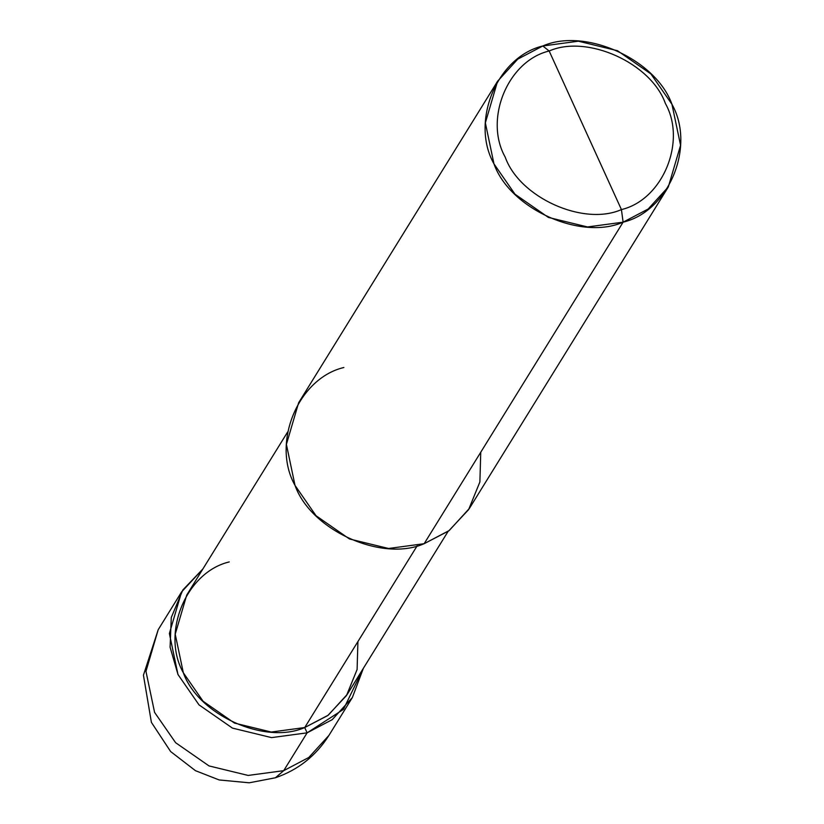 <?xml version="1.0" encoding="UTF-8"?>
<svg xmlns="http://www.w3.org/2000/svg" width="824" height="824" viewBox="0 0 824 824"><rect width="100%" height="100%" fill="white"/><g stroke="black" fill="none" stroke-linecap="round" stroke-linejoin="round"><path stroke-width="1.24" d="M363.384 668.285L343.412 709.413L307.115 732.835L304.715 727.551L307.115 732.835L283.714 770.656L275.443 777.763L283.714 770.656L248.137 775.436L209.028 765.929L175.605 742.692L154.572 712.358L145.961 671.344L158.187 629.732L145.961 671.344L154.572 712.358L175.605 742.692L209.028 765.929L248.137 775.436L283.714 770.656L308.794 757.483L328.941 735.389L308.794 757.483L283.714 770.656L307.115 732.835L271.539 737.614L232.43 728.097L199.006 704.87L177.984 674.526L170.094 647.201L171.279 617.516L182.815 590.005L202.879 568.962L181.599 591.91L169.373 633.522L177.984 674.526L199.006 704.87L232.43 728.097L271.539 737.614L307.115 732.835L332.206 719.661L352.342 697.567L363.384 668.285M343.855 367.504C298.031 378.309 271.168 443.147 295.013 485.398C310.895 530.316 381.914 562.38 424.154 543.696L623.109 222.171L648.189 208.997L668.336 186.904L680.562 145.292L671.951 104.288L650.919 73.944L617.495 50.717L578.386 41.2L542.81 45.979L549.165 51.006C587.172 34.196 651.094 63.057 665.39 103.484C686.845 141.512 662.671 199.861 621.43 209.584L549.165 51.006C507.924 60.729 483.75 119.078 505.205 157.106C519.501 197.533 583.423 226.394 621.43 209.584L623.109 222.171L424.154 543.696L388.578 548.485L349.469 538.968L316.035 515.731L295.013 485.398L286.402 444.394L298.628 402.771L497.583 81.246L485.357 122.858L493.967 163.873L514.99 194.207L548.424 217.433L587.533 226.95L623.109 222.171C580.869 240.855 509.85 208.791 493.967 163.873C470.123 121.612 496.985 56.784 542.81 45.979L517.73 59.153L497.583 81.246M229.237 561.927C186.162 572.083 160.907 633.028 183.319 672.745C198.254 714.964 265.009 745.102 304.715 727.551L271.271 732.042L234.51 723.091L203.085 701.255L183.319 672.745L175.224 634.192L186.718 595.082L287.597 432.054M448.102 531.377L347.223 694.395L328.292 715.16L304.715 727.551L417.222 545.725L304.715 727.551L327.767 715.551L346.502 695.538L357.101 669.5L357.925 641.556M621.43 209.584C583.423 226.394 519.501 197.533 505.205 157.106C483.75 119.078 507.924 60.729 549.165 51.006L621.43 209.584C662.671 199.861 686.845 141.512 665.39 103.484C651.094 63.057 587.172 34.196 549.165 51.006L542.81 45.979C585.04 27.305 656.069 59.369 671.951 104.288C695.796 146.538 668.934 211.366 623.109 222.171L621.43 209.584M668.336 186.904L469.381 508.429L449.234 530.522L424.154 543.696L448.678 530.944L468.609 509.644L479.887 481.947L480.752 452.222M352.342 697.567L328.941 735.389C316.045 755.752 298.216 769.874 275.443 777.763L249.219 782.8L219.184 779.957L195.453 770.677L170.64 751.56L151.4 722.36L143.438 675.206L158.187 629.732L181.599 591.91"/></g></svg>
